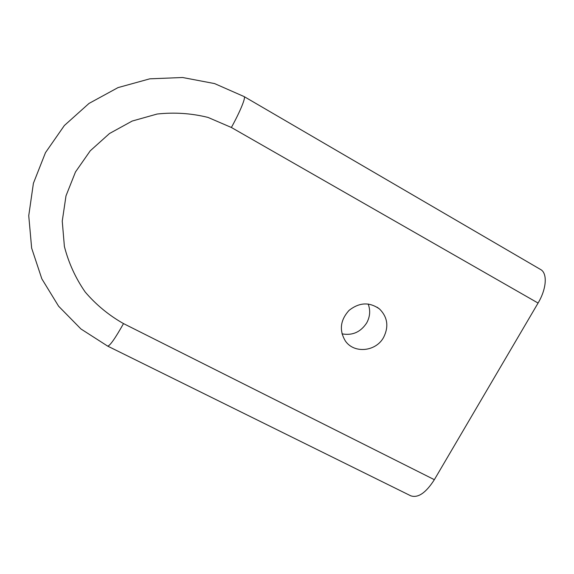 <?xml version="1.0" encoding="UTF-8"?>
<svg xmlns="http://www.w3.org/2000/svg" width="574" height="574" viewBox="0 0 574 574"><rect width="100%" height="100%" fill="white"/><g stroke="black" fill="none" stroke-linecap="round" stroke-linejoin="round"><path stroke-width="0.86" d="M368.171 303.99C370.567 310.391 370.079 316.704 366.693 322.932C360.651 332.116 352.414 335.754 341.982 333.838M107.639 346.093L410.747 495.8C418.008 498.275 425.879 492.908 434.353 479.685L538.075 303.058C546.656 288.758 547.589 273.124 540.579 269.493L244.122 96.583L214.576 83.582L182.589 77.504L149.814 78.825L118.029 87.6L88.992 103.442L64.345 125.534L45.475 152.655L33.407 183.285L28.743 215.702L31.649 248.126L41.83 278.821L58.605 306.215L80.956 328.981L107.639 346.093C109.849 345.986 115.137 338.488 123.51 323.593L434.353 479.685M383.654 337.304C388.935 326.584 387.586 317.171 379.608 309.07C369.577 301.838 359.396 302.276 349.064 310.383C340.253 320.149 339.026 330.359 345.39 341.006C354.136 353.9 376.027 351.683 383.654 337.304M123.51 323.593C108.931 315.348 96.159 304.83 85.196 292.023C75.567 278.139 68.629 262.957 64.388 246.461L62.25 221.133L65.996 195.856L75.481 171.97L90.247 150.804L109.505 133.512L132.207 121.042L157.104 114.039C174.36 112.152 191.336 113.279 208.032 117.426L231.379 127.478L538.075 303.058M231.379 127.478C240.212 111.5 246.038 97.193 244.122 96.583M377.154 307.226L379.608 309.07"/></g></svg>
